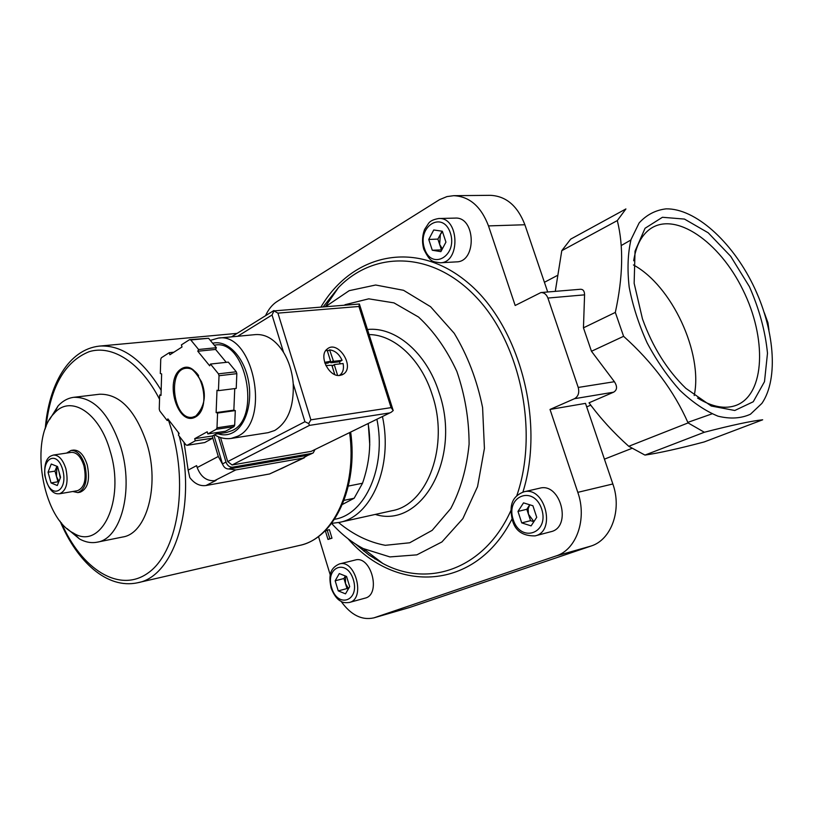 <?xml version="1.0" encoding="UTF-8"?>
<svg xmlns="http://www.w3.org/2000/svg" width="814" height="814" viewBox="0 0 814 814"><rect width="100%" height="100%" fill="white"/><g stroke="black" fill="none" stroke-linecap="round" stroke-linejoin="round"><path stroke-width="1.22" d="M440.221 262.79L456.491 261.874C477.014 261.945 475.661 216.443 455.097 218.101L438.756 218.518C433.597 219.373 430.199 220.981 428.571 223.351L424.593 229.446C422.201 235.836 421.917 242.399 423.748 249.155C430.586 262.8 432.478 261.457 440.221 262.79C460.755 262.871 459.33 216.85 438.756 218.518M349.369 602.462L365.008 598.158C381.501 594.678 371.133 554.955 355.128 560.042L339.418 563.949C328.235 568.833 329.243 578.276 331.094 587.973C335.287 598.829 340.11 600.824 340.842 601.22C342.48 602.553 345.319 602.971 349.369 602.462C365.832 599.002 355.403 558.852 339.418 563.949M535.103 535.877L550.803 531.735C572.283 527.289 560.622 482.132 539.641 488.217L523.85 491.839C509.717 497.212 509.879 508.872 512.372 520.014C515.13 530.82 522.7 536.111 535.103 535.877C556.613 531.44 544.851 485.724 523.85 491.839M318.508 536.518L330.311 575.132M341.117 601.373C350.875 615.018 361.792 620.522 373.87 617.867L556.023 555.972C576.414 549.806 587.311 519.139 577.808 492.348L550.02 409.452L574.491 398.697C578.296 396.438 579.537 392.694 578.225 387.444L547.903 298.056C546.448 294.342 544.118 292.511 540.913 292.552L515.17 305.494L488.492 225.905C481.105 206.502 469.505 196.428 453.713 195.686L446.957 196.591L439.458 199.695L277.065 301.516C272.263 304.599 268.417 309.33 265.537 315.71M331.99 538.186L329.385 529.7L327.218 530.189L325.386 530.962L327.991 539.448L331.99 538.186L329.823 538.685L327.218 530.189M348.341 486.07L362.525 483.241L354.151 498.249L342.379 504.466M344.017 500.356L354.151 498.249M547.7 291.982L524.888 224.745C517.592 205.861 506.074 196.052 490.323 195.329L453.713 195.686M555.29 291.361L561.782 250.681L617.307 220.584C623.707 246.306 623.036 276.923 615.323 312.413L623.595 336.314C652.625 362.362 674.124 391.229 688.084 422.924L704.344 432.254C732.091 425.091 751.546 420.94 762.687 419.79L704.141 441.961C678.601 448.707 658.872 453.083 644.953 455.087L704.344 432.254M617.307 220.584L625.915 208.944L570.685 239.133L561.782 250.681M644.953 455.087L628.764 446.296C613.725 432.895 600.478 418.396 589.031 402.818L613.603 392.185L574.491 398.697M628.764 446.296L688.084 422.924M363.451 550.875L365.313 550.142M374.867 558.953L376.221 558.435M586.691 406.888L590.669 405.179L591.849 406.634M540.913 292.552L580.494 289.265C583.17 289.265 584.533 291.127 584.574 294.841L583.455 327.828L615.323 312.413M583.455 327.828L591.473 351.272L623.595 336.314M761.914 403.368C778.957 378.51 774.399 328.154 752.95 284.686C731.572 241.178 695.176 208.353 666.147 208.852C655.585 210.083 646.57 214.784 639.122 222.934L631.033 239.54C627.787 253.408 627.177 269.302 629.191 287.21C632.763 305.779 638.746 324.348 647.15 342.928C656.725 360.856 667.673 376.689 680.016 390.435C692.734 402.452 705.402 411.029 718.009 416.178C730.158 419.159 740.964 418.508 750.437 414.234L761.914 403.368M766.208 318.996L765.272 315.832M642.48 318.946C652.614 347.008 667.073 370.146 685.876 388.359L711.263 406.023L734.777 410.49L753.245 401.76L764.499 381.654L767.49 353.245C765.343 331.369 759.32 309.167 749.409 286.66L730.707 256.318L708.2 232.794L684.472 219.078L662.433 217.277L645.064 228.256L635.032 251.18L634.147 283.292L642.48 318.946M591.473 351.272L614.397 381.715C617.48 386.528 617.216 390.018 613.603 392.185M759.238 298.728L755.27 289.55M768.955 329.914L767.948 322.782L764.285 312.668M373.87 617.867L409.778 607.427L590.954 546.072C611.263 539.936 622.201 510.012 612.85 483.974L585.5 403.368L550.02 409.452M368.254 423.494L369.76 445.014M57.265 485.52L51.028 482.926L48.046 472.222L51.262 464.031L57.529 466.534L60.551 477.33L57.265 485.52M53.327 455.057L71.357 452.36C76.76 452.208 80.962 456.715 83.954 465.883C86.681 479.385 84.534 487.647 77.513 490.689L59.554 493.772C58.232 493.477 49.786 496.642 44.739 475.101C43.844 455.728 51.852 455.932 53.327 455.057C58.7 454.914 62.892 459.483 65.883 468.742C68.63 482.387 66.524 490.72 59.554 493.772M66.575 453.072L71.083 450.437C77.015 450.264 81.634 455.23 84.931 465.313C87.932 480.158 85.572 489.255 77.859 492.592L72.751 491.503M71.083 450.437L73.392 450.091C79.334 449.918 83.954 454.873 87.251 464.947C90.242 479.772 87.881 488.858 80.159 492.195L77.859 492.592M110.266 451.505C125.498 500.834 100.997 550.997 73.392 533.058C41.952 517.755 29.09 437.8 54.151 413.41C70.452 394.149 99.695 412.535 110.266 451.505M49.542 419.627L58.109 405.881C62.729 400.915 67.969 398.056 73.83 397.303C93.885 396.988 109.625 413.909 121.042 448.087C133.964 490.577 120.818 538.99 97.131 542.185C91.331 543.304 85.45 542.226 79.507 538.96L67.074 528.601M73.83 397.303L99.674 394.22C119.902 393.844 135.704 410.49 147.069 444.139C159.941 485.978 146.53 533.75 122.639 537.016L97.131 542.185M368.101 423.565C371.449 442.887 369.597 462.779 362.525 483.241M694.21 395.543C703.204 352.981 671.743 285.561 633.434 264.947M697.588 398.066C712.321 407.071 725.284 409.452 736.497 405.219C765.201 393.996 766.89 337.891 742.907 289.855C719.454 241.534 675.01 210.785 649.837 229.172C641.34 235.47 635.958 246.011 633.689 260.775M56.939 466.3L56.471 476.444L58.923 481.379M56.899 466.29L54.986 471.123L57.957 481.776L58.649 482.061M54.986 471.123L48.046 472.222M57.957 481.776L51.028 482.926M60.287 477.981L58.913 471.499M521.733 522.883L517.979 511.426L523.514 502.869L532.916 505.759L536.731 517.328L531.094 525.885L521.733 522.883L530.555 520.665L533.842 521.713M338.248 590.883L335.164 580.789L339.285 573.575L346.571 576.465L349.694 586.64L345.502 593.844L338.248 590.883L347.008 588.553L348.28 589.071M432.285 250.244L428.754 239.458L433.74 229.965L442.348 231.247L445.94 242.134L440.873 251.638L432.285 250.244L441.809 249.878M530.555 520.665L526.811 509.289L529.741 504.782L528.133 508.943L528.459 514.224L533.913 521.601M526.811 509.289L517.979 511.426M442.501 231.705L440.374 234.381L439.641 244.444L442.368 248.83M442.063 231.207L437.881 239.092L441.412 249.817M437.881 239.092L428.754 239.458M345.482 576.037L345.472 583.536L348.524 588.644M345.38 575.997L343.925 578.52L347.008 588.553M343.925 578.52L335.164 580.789M327.991 539.448L329.823 538.685M205.942 485.531L216.076 480.402L214.499 480.687C206.512 481.145 200.743 476.77 197.192 467.551L196.622 465.628L188.136 470.105L189.804 477.574C194.444 483.648 199.817 486.304 205.942 485.531L269.576 473.962L281.044 468.722M188.136 470.105L184.035 442.389M304.385 457.753L269.576 473.962M308.079 455.199L302.92 458.14L235.775 469.922L228.876 468.996M222.588 464.316L218.284 456.481L212.83 438.146M214.509 434.788C219.78 438.003 225.325 439.224 231.135 438.441L268.121 432.672L274.694 430.494C287.851 422.354 294.027 406.776 293.233 383.781C292.267 371.988 289.041 361.518 283.557 352.37C275.508 339.886 266.198 333.954 255.637 334.585L218.274 338.105L210.327 340.394M333.537 361.324L329.629 349.888C335.002 350.549 339.163 354.029 342.094 360.327L339.458 361.782L330.891 362.779L333.537 361.324L342.094 360.327M325.651 350.753L327.136 350.152L330.606 361.253L324.623 362.362M325.865 365.547L331.868 365.252L334.768 374.552M218.447 390.649L219.027 375.732L218.457 373.84L210.48 364.062L209.686 365.822L197.802 351.241L198.575 349.491L190.791 339.957L189.57 339.642L181.39 344.892L182.021 346.988L169.872 354.762L169.261 352.676L161.376 357.743L160.745 359.218L160.317 373.524L161.64 373.911L160.999 395.421L159.676 395.014L159.249 409.157L159.778 410.958L167.145 420.502L167.867 418.864L179.151 433.465L178.408 435.103L185.958 444.882L187.159 445.299L195.309 440.812L194.678 438.695L207.204 431.786L207.845 433.923L216.3 429.283L216.992 427.798L217.572 413.054L216.127 412.606L217.002 390.221L218.447 390.649L236.223 388.41L236.843 373.646L219.027 375.732M226.251 362.342L215.598 349.44L216.382 347.71L208.588 338.288L189.57 339.642M208.588 338.288L190.791 339.957M236.843 373.646L236.274 371.774L218.457 373.84M207.845 433.923L225.488 431.257L233.984 426.648L234.686 425.173L216.992 427.798M233.984 426.648L216.3 429.283M219.251 432.203L212.271 436.009L212.892 438.105L204.701 442.562L187.159 445.299M234.686 425.173L235.297 410.582L233.852 410.144L234.747 388.593M236.274 371.774L228.296 362.118L210.48 364.062M340.069 375.407C328.927 377.584 318.142 355.342 327.269 348.982C337.698 339.723 355.108 366.239 343.712 373.952L340.069 375.407M237.637 336.274L272.049 314.998L273.952 310.897L277.93 313.125L310.877 419.831L391.086 407.641L393.254 410.51L391.208 412.24L311.243 451.353L390.354 412.657M273.952 310.897L359.381 304.019L358.923 306.471L391.086 407.641M359.412 304.11L392.989 409.88M220.533 437.545L227.706 461.599L232.092 464.977L311.243 451.353M232.092 464.977L309.473 425.386L308.689 423.545L304.924 421.723L227.706 461.599M310.877 419.831L308.689 423.545M215.741 434.116L226.546 432.478L232.356 430.504C261.467 417.613 245.767 339.336 215.323 345.044L214.265 345.146M173.84 352.218L169.261 352.676M161.009 394.851L159.676 395.014M168.936 420.248L167.145 420.502M212.892 438.105L195.309 440.812M212.271 436.009L194.678 438.695M235.297 410.582L217.572 413.054M233.852 410.144L216.127 412.606M216.382 347.71L198.575 349.491M215.598 349.44L197.802 351.241M218.447 436.782L225.987 462.098C227.35 465.628 229.548 467.317 232.58 467.165L312.016 453.378L313.197 452.93L314.957 449.613M213.889 435.124L222.466 463.919C223.819 467.44 226.017 469.118 229.039 468.966L308.425 455.138L312.566 453.235M332.153 366.168L334.534 364.519L343.101 363.512C344.068 368.63 343.05 372.436 340.059 374.949L339.265 375.468M334.351 364.957L337.607 375.366M329.629 349.888L327.442 351.119M340.171 363.858L339.458 361.782M330.26 361.792L330.891 362.779M324.99 363.471L327.93 363.064M321.184 306.654C351.943 254.619 414.601 238.848 466.615 281.654C518.844 323.789 545.411 420.858 522.903 492.083M512.047 518.935C475.366 591.483 395.93 593.559 348.351 539.122M488.492 225.905L524.888 224.745M767.948 322.782L767.256 322.863M374.755 617.592L409.778 607.427M556.023 555.972L590.954 546.072M577.808 492.348L612.85 483.974M344.933 304.741L368.732 298.83L393.966 302.879L418.538 317.043C433.923 331.298 446.693 349.44 456.868 371.459C464.947 394.973 469.027 419.2 469.098 444.139C466.707 468.386 460.592 489.865 450.742 508.577L432.183 530.341L409.696 542.775L385.297 545.309C368.742 542.216 353.164 534.625 338.583 522.547M367.429 329.507C395.228 326.404 426.526 352.666 438.99 392.338C462.037 458.068 421.428 529.09 375.264 514.428M326.16 306.247L349.196 290.669L375.641 285.012L403.541 290.303L430.545 306.695L454.202 333.272C467.592 355.443 477.055 380.199 482.59 407.56L484.422 448.422L477.553 486.609L462.851 518.66L441.921 541.941L416.849 554.853L389.896 556.918L363.237 548.565L382.834 563.471L368.895 554.934L355.779 544.21M323.494 306.461L338.492 287.546C374.481 250.203 433.374 250.834 477.096 298.107C520.96 344.963 538.746 432.773 516.758 495.777M510.958 510.409C484.666 569.179 428.357 588.135 382.834 563.471L369.017 555.067L355.972 544.424M614.397 381.715L578.225 387.444M584.574 294.841L547.903 298.056M376.913 419.251C386.65 467.155 365.201 514.682 334.483 519.291M382.458 416.534C393.233 466.412 371.388 516.748 339.397 522.374L331.603 523.371M369.037 334.574C394.2 334.635 421.021 359.208 432.132 394.505C449.664 445.421 427.645 504.792 391.941 510.734L339.397 522.374M62.698 469.759C68.6 490.781 51.536 500.396 45.971 479.69C40.1 459.228 56.827 448.789 62.698 469.759M513.217 519.637C520.706 543.549 549.715 533.333 541.656 508.974C533.618 484.717 505.179 496.031 513.217 519.637M331.634 587.739C337.82 608.791 359.951 600.997 353.337 579.599C346.774 558.251 325.04 566.9 331.634 587.739M424.47 248.463C431.542 271.052 457.956 255.881 450.366 232.967C442.806 210.134 416.9 226.261 424.47 248.463M349.613 432.631C357.377 488.013 333.058 539.051 299.552 545.421C334.819 538.176 358.313 486.884 350.671 432.112M178.215 432.265L178.765 434.32M179.243 436.182C197.364 504.222 174.613 576.729 137.535 582.773L299.552 545.421M45.238 428.897C48.657 384.971 68.468 349.42 99.471 346.092C121.886 344.709 142.44 359.432 161.152 390.262M168.529 420.309L171.683 430.087C188.767 487.454 176.862 553.113 147.995 573.036C119.292 593.589 81.461 569.159 61.406 522.792M45.981 426.923C50.59 386.528 64.998 361.436 89.184 351.668C112.312 344.546 140.771 362.576 159.544 399.257M302.92 458.14L281.329 468.671M235.775 469.922L214.499 480.687M218.284 456.481L197.192 467.551M231.135 438.441L237.657 436.243C271.225 421.662 253.307 331.613 218.274 338.105M195.492 416.992C213.787 406.878 198.982 357.407 181.247 368.905C163.695 379.538 177.696 427.248 195.492 416.992M277.93 313.125L358.923 306.471M293.233 383.781L304.924 421.723M272.049 314.998L283.557 352.37M309.473 425.386L389.621 412.932M217.918 433.781C223.148 435.521 228.174 435.124 232.987 432.59C246.225 425.681 253.205 400.987 247.904 378.184C242.755 355.311 226.618 339.713 212.698 343.254M198.596 375.559C194.872 370.329 190.741 367.897 186.213 368.254C166.728 369.373 173.433 420.96 192.542 417.226L195.96 416.046M222.466 463.919L225.987 462.098M229.039 468.966L232.58 467.165M308.425 455.138L312.016 453.378M330.453 362.423L333.099 360.958M327.788 363.146L330.423 361.691M334.422 364.57L332.051 365.873L334.391 364.601M544.413 282.295L557.02 275.651M604.426 459.147L631.959 448.351M331.593 523.382C340.995 533.903 351.536 542.297 363.237 548.565M325.61 306.298L338.492 287.546L323.453 306.471M73.392 533.058L79.507 538.96M54.151 413.41L58.109 405.881M687.84 422.374L711.996 413.858M734.686 405.85L736.497 405.219M621.184 245.563L630.891 240.008M99.471 346.092L237.108 333.374M137.535 582.773C107.051 589.326 77.096 561.782 60.073 521.143M273.901 310.51L231.512 336.854M186.213 368.254C189.794 366.056 194.902 370.604 201.536 381.878C206.685 395.177 204.731 406.603 195.675 416.168L192.542 417.226M343.712 373.952L341.738 375.01M327.9 363.105L330.474 361.67"/></g></svg>
